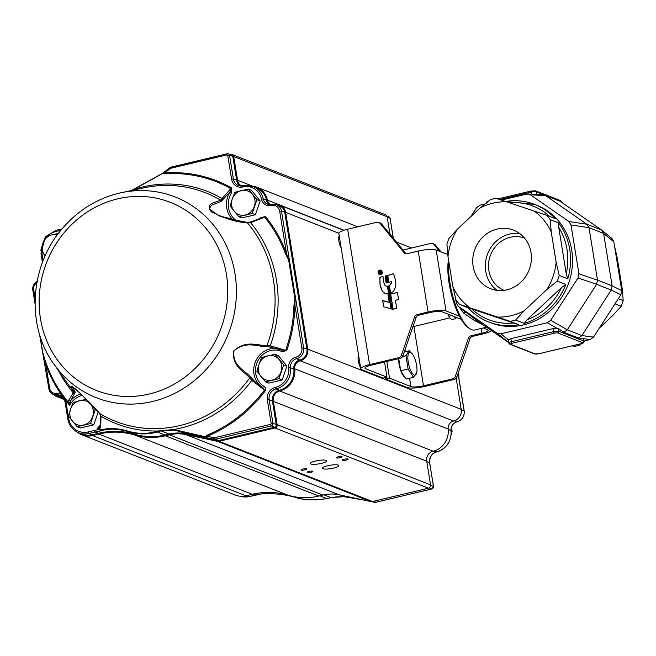 <?xml version="1.0" encoding="UTF-8"?>
<svg xmlns="http://www.w3.org/2000/svg" width="656" height="656" viewBox="0 0 656 656"><rect width="100%" height="100%" fill="white"/><g stroke="black" fill="none" stroke-linecap="round" stroke-linejoin="round"><path stroke-width="0.98" d="M486.522 327.196L474.805 329.984A42.082 13.661 -103.4 0 1 469.647 328.582L468.204 327.574A40.672 13.21 -103.4 0 1 452.46 298.259A40.672 13.21 -103.4 0 1 448.491 259.669M508.605 340.595L508.4 339.849L510.893 338.644L553.131 328.59L558.584 328.689L563.898 332.28L567.268 329.837L596.616 284.31L597.501 280.128L589.006 227.689L586.882 224.229L545.53 195.554L530.384 194.816L568.875 221.507L570.999 224.959L589.006 227.673L603.618 233.421L601.806 230.199L560.134 201.285L545.513 195.545M469.647 328.582A42.082 13.661 -103.4 0 1 448.819 261.687M476.436 320.21L458.118 306.196L465.76 312.436A4.207 1.238 -54.3 0 0 463.89 313.33L458.888 306.696M530.384 194.816L526.497 194.11L501.43 200.08M484.899 204.016L479.971 205.189L476.6 207.632L470.746 216.701M458.429 306.434L496.92 333.125L500.807 333.83L547.334 322.752L556.952 328.287M570.999 224.959L578.904 273.782L578.018 277.947L550.704 320.308L547.334 322.752M527.891 193.971L544.537 195.029M483.398 325.032L474.288 320.407L463.89 313.33M508.679 342.555L476.51 320.251L474.288 320.407M510.893 338.644L511.385 341.702A1.402 0.459 76.6 0 0 512.106 343.26L554.345 333.199A2.804 0.582 -9.2 0 1 557.936 332.977L582.626 342.67A2.804 0.582 -9.2 0 1 581.052 343.678L538.814 353.74A2.804 0.582 -9.2 0 1 535.222 353.961L510.54 344.269A1.402 1.296 111.4 0 1 509.802 344.22L508.744 342.973A4.207 0.877 -9.2 0 1 511.385 341.702L553.623 331.649A4.207 0.877 -9.2 0 1 559.01 331.321L583.692 341.013L583.266 338.389L578.494 338.02L563.881 332.28M578.6 338.029L581.88 335.577L611.22 290.059L596.607 284.319M620.847 294.757L611.228 290.042L612.114 285.868L603.618 233.421L613.819 241.769L621.732 290.6L620.847 294.757L593.532 337.127L590.162 339.562L583.938 341.046M601.806 230.199L612.015 238.554L613.819 241.769M581.733 343.539L579.691 345.146A63.115 58.228 -68.6 0 1 574.148 346.466L572.393 345.778M579.691 345.146L577.936 344.457M614.574 246.394L617.23 257.89L622.142 288.197L623.2 300.563A63.115 58.228 -68.6 0 1 621.248 306.254L615.016 303.81M623.2 300.563L618.337 298.652M585.234 340.735L583.979 341.751M621.248 306.254L612.753 315.544L599.379 328.057M574.148 346.466L572.196 345.827M458.118 306.196L456.305 302.982L455.559 298.365M505.62 201.466A63.115 58.228 111.4 0 1 534.706 204.426L536.723 205.221A63.115 58.228 111.4 0 1 572.155 267.853A63.115 58.228 111.4 0 1 523.521 324.909A63.115 58.228 111.4 0 1 490.581 322.719L488.572 321.932A63.115 58.228 111.4 0 1 468.122 307.762L468.056 307.738C473.853 314.076 480.684 318.808 488.572 321.932A63.115 58.228 111.4 0 0 518.724 324.704L510.163 321.342A63.115 58.228 -68.6 0 0 515.698 320.021L524.267 323.383L527.055 319.767L561.52 287.517L565.825 284.491A63.115 58.228 111.4 0 1 524.267 323.383M452.902 286.869A58.261 53.743 -68.6 0 0 470.114 307.877L459.561 304.4A63.115 58.228 -68.6 0 1 455.977 300.03L452.902 286.869L447.991 256.562L446.933 244.196A63.115 58.228 -68.6 0 1 448.884 238.497L457.38 229.215L479.938 208.1L490.442 199.604A63.115 58.228 -68.6 0 1 495.985 198.292L546.587 215.234A63.115 58.228 -68.6 0 1 550.171 219.604L558.732 222.966L558.748 227.435L566.251 273.741L567.776 278.8L559.215 275.438A63.115 58.228 -68.6 0 1 557.256 281.129L565.825 284.491M546.587 215.234L555.148 218.596A63.115 58.228 111.4 0 0 534.706 204.426L505.538 201.433M459.561 304.4L468.056 307.738M518.724 324.704L468.122 307.762M457.38 229.215A58.261 53.743 -68.6 0 0 447.991 256.562M506.539 201.769A58.261 53.743 -68.6 0 0 479.938 208.1M550.171 219.604L551.229 231.97A58.261 53.743 -68.6 0 0 534.009 210.961M551.229 231.97L556.14 262.277L559.215 275.438M557.256 281.129L546.751 289.624A58.261 53.743 -68.6 0 0 556.14 262.277M546.751 289.624L524.193 310.739L515.698 320.021M510.163 321.342L497.584 317.078A58.261 53.743 -68.6 0 0 524.193 310.739M497.584 317.078L470.114 307.877M473.132 266.311A31.447 29.012 111.4 0 1 483.874 236.078A31.447 29.012 111.4 0 1 513.558 230.149A31.447 29.012 111.4 0 1 529.072 270.026A31.447 29.012 111.4 0 1 490.573 288.697A31.447 29.012 111.4 0 1 473.132 266.311M519.536 233.429A31.447 29.012 -68.6 0 0 485.727 271.256A31.447 29.012 -68.6 0 0 497.182 290.362M504.029 290.321A28.052 25.879 111.4 0 1 488.687 262.425A28.052 25.879 111.4 0 1 510.27 237.283A28.052 25.879 111.4 0 1 524.529 238.112M409.59 378.25L410.943 386.564A9.815 2.05 170.8 0 0 423.505 385.794L452.771 378.824A3.51 3.239 -68.6 0 0 455.289 376.47L468.433 338.176A3.51 3.239 111.4 0 1 470.951 335.823L481.996 333.191A9.815 2.05 170.8 0 0 488.162 330.23A9.815 2.05 170.8 0 0 487.498 329.648L483.234 327.975M379.422 272.953L380.168 272.839L379.422 272.953L379.578 271.896L380.07 272.798M379.808 271.928L380.168 272.839M380.365 272.732L381.103 271.428L381.029 270.985L380.283 271.797A0.648 0.599 -68.6 0 0 380.201 272.01A0.713 0.656 -68.6 0 0 379.037 272.027L379.193 273.388L381.284 272.576M380.652 271.363L380.283 271.797M379.865 271.559A0.631 0.582 -68.6 0 0 379.135 272.068L379.283 273.363M381.39 271.01A1.82 1.681 -68.6 0 1 381.751 271.822A1.812 1.673 111.4 0 1 378.774 273.429A1.861 1.714 111.4 0 1 380.767 270.551A1.697 1.566 111.4 0 1 381.39 271.01L381.489 271.051A1.697 1.566 111.4 0 0 380.816 270.567M381.751 271.822L381.849 271.863A1.82 1.681 -68.6 0 0 381.489 271.051M381.669 272.748L381.767 272.781A1.722 1.583 111.4 0 1 379.603 273.97L379.496 273.929A1.681 1.55 111.4 0 1 379.455 273.913M381.849 271.863A1.812 1.673 111.4 0 1 381.767 272.781M378.52 273.667A2.017 1.861 -68.6 0 0 382.079 271.748A2.206 2.042 -68.6 0 0 380.783 270.174L380.882 270.215A2.214 2.042 -68.6 0 0 378.192 272.74L378.094 272.699A2.222 2.05 -68.6 0 0 378.52 273.667L378.619 273.7A2.017 1.861 -68.6 0 0 379.316 274.249M380.783 270.174A2.214 2.042 -68.6 0 0 379.75 270.133L379.849 270.174M379.75 270.133A2.206 2.034 -68.6 0 0 378.791 270.649L378.897 270.69M378.791 270.649A2.001 1.845 -68.6 0 0 378.184 271.609L378.282 271.65M378.184 271.609A2.222 2.05 -68.6 0 0 378.094 272.699M378.192 272.74A2.222 2.05 -68.6 0 0 378.619 273.7M391.468 274.241L387.639 275.487L388.737 282.244L391.361 281.711L391.698 282.392L389.311 285.811L390.517 293.207L393.37 291.535L395.363 287.508L395.896 283.392L395.01 278.57A12.292 11.341 -68.6 0 0 393.1 273.708L387.745 275.528L388.869 282.31M393.141 273.773L391.566 274.282M391.427 281.736L391.87 282.843L389.418 285.844L390.623 293.273M391.361 281.711L391.804 282.433L391.468 281.752M388.04 286.016L389.262 293.601L389.951 293.339L388.746 285.942L388.04 286.016L389.352 293.576M388.713 285.918L388.139 286.057M386.409 275.684L387.524 282.58L388.163 282.334L387.073 275.618L386.409 275.684L387.557 282.572M387.04 275.594L386.507 275.725M385.105 275.996L386.138 282.957L386.868 282.695L385.769 275.93L385.105 275.996L386.228 282.941M385.736 275.905L385.203 276.037M382.448 291.428L385.236 293.593L388.639 293.65L387.434 286.205L385.064 285.778L383.432 281.563L383.014 276.496L379.89 277.283L380.013 284.753L382.448 291.428L385.285 293.617M380.751 287.656L382.546 291.469M387.114 286.188L385.162 285.819M379.922 277.226L380.111 284.794L380.857 287.697M383.022 276.553L380.021 277.267M393.133 309.255L396.7 308.312L395.404 300.317L398.577 299.472L397.356 292.453L390.673 294.044L393.133 309.23M397.421 292.502L390.771 294.085M390.599 294.159L393.034 309.189M389.336 294.314L390.5 301.457L391.148 301.243L390.017 294.249L389.336 294.314L390.533 301.481M389.984 294.224L389.434 294.355M390.648 302.974L391.624 309.001L392.444 309.23L391.476 303.252L390.722 302.859L391.722 309.042L392.542 309.271M391.722 309.042L392.444 309.23M387.967 294.642L389.123 301.785L389.779 301.563L388.647 294.577L387.967 294.642L389.156 301.809M388.606 294.552L388.065 294.683M389.82 302.531L382.669 300.522L383.735 306.803M382.653 300.702L383.637 306.778L390.984 308.73L390 302.654L382.751 300.743M384.555 362.022L387.007 377.167L383.137 378.086L361.727 369.681A14.03 2.927 -9.2 0 1 360.784 368.852A14.03 2.927 -9.2 0 1 369.59 364.629L398.856 357.659A3.51 3.239 -68.6 0 0 401.382 355.298L414.526 317.012A3.51 3.239 111.4 0 1 417.044 314.65L428.081 312.018A14.03 2.927 -9.2 0 1 446.031 310.928L459.479 316.208M360.784 368.852L338.849 233.438A14.03 2.927 -9.2 0 1 347.655 229.215L369.59 364.629M447.786 254.553L436.158 249.993A14.03 2.927 -9.2 0 0 418.216 251.084L407.171 253.716A3.51 3.239 111.4 0 1 404.104 252.691L379.996 223.27A3.51 3.239 -68.6 0 0 378.758 222.368L380.267 222.958A3.51 3.239 111.4 0 1 381.505 223.868L405.613 253.282A3.51 3.239 -68.6 0 0 406.138 253.79M387.007 377.167L365.597 368.762A9.815 2.05 170.8 0 1 364.941 368.18A9.815 2.05 170.8 0 1 371.099 365.22L400.373 358.25A3.51 3.239 111.4 0 0 402.891 355.896L416.035 317.602A3.51 3.239 -68.6 0 1 418.553 315.249L429.598 312.617A9.815 2.05 170.8 0 1 442.16 311.846L461.25 319.341M378.758 222.368A3.51 3.239 -68.6 0 0 376.929 222.245L347.655 229.215M410.943 386.564L389.525 378.159L385.654 379.078L407.073 387.483A14.03 2.927 -9.2 0 0 425.014 386.392L454.28 379.422A3.51 3.239 111.4 0 0 456.797 377.061L469.942 338.767L468.433 338.176M491.598 330.714A14.03 2.927 -9.2 0 1 483.505 333.781L472.468 336.413A3.51 3.239 -68.6 0 0 469.942 338.767M439.545 251.322L433.903 244.434A3.51 3.239 -68.6 0 0 430.836 243.409L402.964 250.051M441.053 251.912L435.42 245.032A3.51 3.239 111.4 0 0 434.182 244.122L432.665 243.532M385.408 377.544L385.654 379.078M386.827 361.481L389.525 378.159M456.289 317.561A7.011 2.28 -103.4 0 1 456.1 317.635A7.011 2.28 -103.4 0 1 454.542 316.709M454.493 316.692L455.74 318.636L456.437 317.561M456.584 317.512A7.011 2.28 -103.4 0 1 456.486 317.545A7.011 2.28 -103.4 0 1 455.256 316.996M449.745 317.709A6.872 2.23 -103.4 0 1 449.688 317.635L451.623 319.62L455.74 318.636M449.786 317.766L448.466 314.716L449.089 314.568M449.688 317.635A6.872 2.23 -103.4 0 1 448.105 314.429A6.872 2.23 -103.4 0 1 448.007 314.142M412.435 354.109A11.685 3.797 76.6 0 0 408.221 362.12A11.685 3.797 76.6 0 0 412.665 373.772A11.685 3.797 76.6 0 0 416.79 372.387A11.685 3.797 76.6 0 0 416.962 370.837A11.685 3.797 76.6 0 0 412.435 354.109L409.155 350.747L405.949 355.708L408.106 369L413.46 377.323L406.048 379.086L400.693 370.763L398.725 358.643M398.741 358.717A11.923 3.87 76.6 0 0 399.102 364.244A11.923 3.87 76.6 0 0 400.603 370.214M400.947 371.165A11.923 3.87 76.6 0 0 404.859 377.241M405.949 355.708L402.62 356.503M408.106 369L400.693 370.763M413.46 377.323L416.79 372.387M409.155 350.747L404.26 351.911M458.036 373.469L464.095 410.918A9.118 8.413 111.4 0 1 457.052 421.734A7.716 7.118 -68.6 0 0 451.033 430.533L452.222 431.049L451.164 434.78M451.082 429.557L452.222 431.049M256.939 199.678L248.255 189.092L234.848 192.282L232.224 199.071L230.117 206.066L238.792 216.66L252.207 213.462L256.939 199.678L260.161 200.941L255.43 214.725L252.207 213.462M248.255 189.092L251.478 190.355L260.161 200.941M255.43 214.725L242.015 217.923L238.792 216.66M254.315 206.468A12.62 11.644 111.4 0 1 245.246 214.963A12.62 11.644 111.4 0 1 234.2 211.265A12.62 11.644 111.4 0 1 232.224 199.071A12.62 11.644 -68.6 0 1 241.301 190.584A12.62 11.644 111.4 0 1 252.347 194.283A12.62 11.644 111.4 0 1 254.315 206.468M40.795 250.313L44.879 255.512A12.62 11.644 111.4 0 1 42.911 243.327L40.795 250.313M45.526 236.529L42.911 243.327A12.62 11.644 -68.6 0 1 51.98 234.832L45.526 236.529M58.942 233.339L51.98 234.832A12.62 11.644 111.4 0 1 57.359 234.881M96.85 410.377L95.284 409.762L88.002 400.996M98.211 411.878L93.775 424.809L90.553 423.546L95.284 409.762M93.775 424.809L80.36 428.007L77.137 426.744L90.553 423.546M86.6 399.168L73.193 402.366L70.569 409.155L68.462 416.15L77.137 426.744M92.66 416.552A12.62 11.644 111.4 0 1 83.591 425.047A12.62 11.644 111.4 0 1 72.545 421.349A12.62 11.644 111.4 0 1 70.569 409.155A12.62 11.644 -68.6 0 1 79.647 400.668A12.62 11.644 111.4 0 1 90.692 404.367A12.62 11.644 111.4 0 1 92.66 416.552M283.695 364.884L275.02 354.297L261.605 357.487L258.981 364.285L256.873 371.271L265.549 381.866L278.964 378.668L283.695 364.884L286.918 366.146L282.187 379.931L278.964 378.668M275.02 354.297L278.234 355.56L286.918 366.146M282.187 379.931L268.771 383.129L265.549 381.866M281.071 371.673A12.62 11.644 111.4 0 1 272.002 380.168A12.62 11.644 111.4 0 1 260.957 376.47A12.62 11.644 111.4 0 1 258.981 364.285A12.62 11.644 -68.6 0 1 268.058 355.79A12.62 11.644 111.4 0 1 279.103 359.488A12.62 11.644 111.4 0 1 281.071 371.673M72.234 386.573L75.276 392.124L70.7 400.595L69.684 405.26L68.675 402.702L68.691 400.217L73.907 391.689C72.873 389.229 66.912 382.448 75.202 388.762C86.608 399.307 94.825 407.597 99.843 413.616L100.991 416.281L100.737 427.31L99.54 428.819L100.753 430.065C108.15 427.745 117.129 428.073 127.682 431.058C137.703 434.001 147.346 434.133 156.595 431.443L158.153 430.992A1.402 0.697 73.8 0 0 158.76 431.509A138.801 28.938 170.8 0 0 157.219 431.96C147.821 434.698 138.047 434.575 127.887 431.591C117.391 428.639 108.527 428.384 101.311 430.828A79.245 73.111 -68.6 0 0 95.21 432.009L88.97 433.493A19.639 18.114 111.4 0 1 78.72 432.812L82 434.1A19.639 18.114 -68.6 0 0 92.242 434.78L98.482 433.296A79.245 73.111 111.4 0 1 134.636 434.239A66.625 61.467 -68.6 0 0 165.025 435.026L169.117 434.051A42.779 39.467 111.4 0 1 185.705 433.805L217.341 440.545A3.51 3.239 -68.6 0 0 218.702 440.52L274.634 427.204A2.107 1.943 -68.6 0 0 276.242 424.711L272.404 401.013A9.118 8.413 111.4 0 1 279.366 390.213A18.794 17.343 -68.6 0 0 293.839 368.82A7.716 7.118 111.4 0 1 299.849 360.013A9.118 8.413 -68.6 0 0 306.901 349.197L284.753 212.429A9.118 8.413 -68.6 0 0 279.694 205.943L276.422 204.656A9.118 8.413 111.4 0 1 281.473 211.142L285.647 212.372L307.795 349.14A9.815 9.061 111.4 0 1 300.21 360.792A7.011 6.47 -68.6 0 0 294.741 368.795A19.5 17.983 111.4 0 1 279.727 390.984A8.413 7.765 -68.6 0 0 273.298 400.955L277.144 424.653A2.804 2.591 111.4 0 1 274.995 427.974L219.063 441.299A4.207 3.879 111.4 0 1 217.431 441.324L185.796 434.592A42.082 38.819 -68.6 0 0 169.478 434.83L165.386 435.805A67.322 62.107 111.4 0 1 134.677 435.002A78.548 72.463 -68.6 0 0 98.851 434.067L92.603 435.559A20.336 18.762 111.4 0 1 81.992 434.854A20.336 18.762 111.4 0 1 77.572 432.312M358.619 355.47A7.15 2.321 76.6 0 0 358.291 360.972A7.15 2.321 76.6 0 0 361.038 368.139M339.234 235.783A7.15 2.321 76.6 0 0 338.906 241.277A7.15 2.321 76.6 0 0 341.177 247.796M327.68 465.76A8.274 1.722 170.8 0 0 322.481 468.245A8.274 1.722 170.8 0 0 330.927 468.63A8.274 1.722 170.8 0 0 338.824 465.604A8.274 1.722 170.8 0 0 327.68 465.76M315.585 461.012A8.274 1.722 170.8 0 0 310.386 463.497A8.274 1.722 170.8 0 0 318.832 463.882A8.274 1.722 170.8 0 0 326.729 460.856A8.274 1.722 170.8 0 0 315.585 461.012M308.943 471.426A2.944 0.615 170.8 0 0 307.098 472.312A2.944 0.615 170.8 0 0 310.099 472.451A2.944 0.615 170.8 0 0 312.912 471.369A2.944 0.615 170.8 0 0 308.943 471.426M302.9 469.056A2.944 0.615 170.8 0 0 301.047 469.942A2.944 0.615 170.8 0 0 304.056 470.073A2.944 0.615 170.8 0 0 306.869 468.999A2.944 0.615 170.8 0 0 302.9 469.056M344.195 459.216A2.944 0.615 170.8 0 0 342.342 460.102A2.944 0.615 170.8 0 0 345.351 460.241A2.944 0.615 170.8 0 0 348.164 459.159A2.944 0.615 170.8 0 0 344.195 459.216M338.152 456.847A2.944 0.615 170.8 0 0 336.298 457.732A2.944 0.615 170.8 0 0 339.308 457.863A2.944 0.615 170.8 0 0 342.112 456.789A2.944 0.615 170.8 0 0 338.152 456.847M81.992 434.854L235.414 495.091A20.336 18.762 -68.6 0 0 246.025 495.797L252.265 494.304A78.548 72.463 111.4 0 1 288.091 495.239A67.322 62.107 -68.6 0 0 318.8 496.043L322.9 495.067A42.082 38.819 111.4 0 1 339.209 494.821L370.853 501.561A4.207 3.879 -68.6 0 0 372.485 501.537L428.417 488.212A2.804 2.591 -68.6 0 0 430.557 484.891L426.72 461.193A8.413 7.765 111.4 0 1 433.149 451.221A19.5 17.983 -68.6 0 0 448.163 429.032A7.011 6.47 111.4 0 1 453.624 421.029A9.815 9.061 -68.6 0 0 461.217 409.377L456.166 378.209M276.816 204.811A9.815 9.061 111.4 0 1 280.202 205.385A9.815 9.061 111.4 0 1 285.647 212.372L338.849 233.265M282.121 351.682A19.639 18.114 -68.6 0 0 257.972 360.611A19.639 18.114 -68.6 0 0 263.696 386.236A1.402 0.533 -57.3 0 1 262.466 387.237L264.45 390.099L251.83 380.349L249.805 377.897C243.196 370.583 231.666 366.36 233.848 350.862C245.918 339.939 256.594 345.433 266.976 345.704L270.256 345.802L286.688 350.632L282.121 351.682A1.402 0.541 115.7 0 0 282.244 350.23M100.27 430.172A1.402 0.451 154.5 0 1 100.753 430.065L101.311 430.828L98.9 429.549A1.402 0.533 120.6 0 0 99.212 428.786L97.186 428.516L100.188 426.457M259.112 219.26A20.828 19.213 -68.6 0 0 260.981 217.505L265.516 216.595A1.402 0.484 -39.3 0 1 264.663 217.202L250.576 222.687L247.271 222.696C237.538 222.507 225.516 218.866 211.216 211.765C204.893 202.622 215.652 202.876 220.555 200.146L230.855 188.657A1.402 0.533 119.4 0 0 231.461 187.846L231.576 192.684L229.994 191.773L221.302 201.359L211.404 205.238L209.354 208.936L218.801 215.799L244.442 222.081M269.19 204.524A7.716 7.118 111.4 0 1 266.541 200.26A18.794 17.343 -68.6 0 0 256.275 187.739L253.003 186.452A18.794 17.343 111.4 0 1 263.269 198.973L267.435 200.17A7.011 6.47 -68.6 0 0 270.559 204.508M162.532 173.569L162.983 173.274A1.402 1.164 -34.1 0 1 162.532 173.569L164.558 172.963A1.402 0.492 -94.1 0 1 164.418 173.873L162.532 173.569L131.922 190.412M280.481 349.484L282.293 350.255L269.747 347.024L266.033 346.688C255.979 346.253 245.451 340.931 233.979 350.911C232.224 365.507 243.556 369.492 250.116 376.536A1.402 1.164 128.6 0 1 249.805 377.897A122.836 113.316 -68.6 0 1 99.843 413.616A1.402 1.214 138.3 0 1 99.581 413.403L100.442 415.765A1.402 0.795 171.7 0 0 100.991 416.281A124.755 115.087 -68.6 0 0 158.153 430.992L173.627 429.5L205.148 436.699L206.763 435.313A137.047 126.428 -68.6 0 0 264.45 390.099L265.303 390.738A138.031 127.338 111.4 0 1 207.198 436.273L206.763 435.313M328.64 498.158L328.558 498.175A138.801 28.938 -9.2 0 1 326.745 498.527L319.808 495.797M331.264 497.51L343.49 496.731L347.049 497.158L343.359 495.706M255.873 494.968A1.402 0.459 -103.4 0 1 255.791 495.026A1.402 0.459 -103.4 0 1 255.684 495.018A79.245 73.111 -68.6 0 1 261.777 493.837L262.162 493.443L261.777 493.837C273.568 493.181 284.737 494.345 295.298 497.322C305.253 500.225 315.741 500.626 326.745 498.527L331.214 497.699C338.037 496.715 335.897 496.715 343.588 496.748A1.402 0.812 -86.2 0 1 343.58 496.748A1.402 0.812 -86.2 0 1 343.49 496.731M364.17 500.134L347.049 497.158A1.402 0.951 -79.7 0 0 347.114 497.174L364.26 500.159M343.687 496.74A1.402 0.812 -86.2 0 1 343.588 496.748L347.114 497.174A1.402 0.951 -79.7 0 0 347.204 497.182M265.516 216.595A138.031 127.338 111.4 0 1 286.524 253.503L288.583 259.653L289.362 259.842L295.741 299.21L295.003 299.308L294.987 305.77L293.921 305.737L294.979 299.161L288.607 259.792L285.516 253.839A137.047 126.428 -68.6 0 0 264.663 217.202L262.343 217.571M271.305 205.508A9.118 8.413 111.4 0 1 261.482 199.145L263.269 198.973A7.716 7.118 -68.6 0 0 267.476 204.106L271.469 204.352A1.402 0.451 -104 0 1 271.576 204.36A9.118 8.413 111.4 0 1 276.422 204.656L271.469 204.352A1.402 0.451 -104 0 0 271.305 205.508A7.716 7.118 -68.6 0 1 279.677 211.248L286.524 253.503L285.516 253.839M39.762 335.019L42.82 352.592L45.92 365.097L49.7 388.409A6.314 5.822 -68.6 0 0 55.76 393.247A10.521 9.709 111.4 0 1 61.156 394.354A1.402 0.459 145.1 0 0 61.762 393.69L66.264 399.75A137.047 126.428 -68.6 0 0 68.675 402.702A1.402 0.5 -12.8 0 0 70.102 402.587M82.369 395.371A19.639 18.114 -68.6 0 0 69.684 405.26A138.031 127.338 111.4 0 1 65.69 400.455A1.402 0.476 141.6 0 0 66.264 399.75M240.137 185.935A9.118 8.413 111.4 0 1 236.652 180.285L232.814 156.587A2.107 1.943 -68.6 0 0 231.65 155.095L228.378 153.807A2.107 1.943 111.4 0 1 229.543 155.3L233.716 156.53L237.554 180.228A8.413 7.765 -68.6 0 0 241.711 186.001M62.066 396.519A9.118 8.413 -68.6 0 0 60.016 395.322A9.118 8.413 -68.6 0 0 56.318 394.83A7.716 7.118 111.4 0 1 53.193 394.412L56.465 395.691A7.716 7.118 -68.6 0 0 59.598 396.117A9.118 8.413 111.4 0 1 61.574 396.15M100.54 424.391A19.639 18.114 -68.6 0 1 97.186 428.516A138.031 127.338 111.4 0 0 98.9 429.549A80.647 74.407 111.4 0 0 94.489 430.459L88.248 431.943A18.237 16.818 -68.6 0 1 68.618 418.339L65.862 401.308A10.521 9.709 111.4 0 0 65.69 400.455L62.164 396.593A1.402 0.517 129.8 0 1 62.107 396.56L60.016 395.322M295.003 299.308A1.402 0.59 83.2 0 1 294.979 299.161L295.741 299.21L303.63 347.91A9.118 8.413 111.4 0 1 296.578 358.734A7.716 7.118 -68.6 0 0 290.567 367.532A18.794 17.343 111.4 0 1 276.094 388.926A9.118 8.413 -68.6 0 0 269.132 399.725L272.97 423.423A2.107 1.943 111.4 0 1 271.363 425.916L215.43 439.241A3.51 3.239 111.4 0 1 214.069 439.258A1.402 0.533 -78 0 1 213.889 437.7L207.198 436.273L205.443 437.421L173.701 430.065L160.991 430.861L169.117 434.051L169.478 434.83L322.9 495.067M263.696 386.236C265.475 387.294 266.008 388.795 265.303 390.738M45.133 365.597L45.92 365.097A138.031 127.338 111.4 0 0 61.156 394.354L62.312 395.56A1.402 0.517 129.8 0 0 62.107 396.56L64.362 399.594L65.075 401.816M65.174 398.463A1.402 0.59 138.5 0 1 64.87 399.004L62.312 395.56L62.722 395.166M250.116 376.536L252.609 379.16A1.402 0.558 140.4 0 1 251.83 380.349A124.755 115.087 -68.6 0 1 173.627 429.5L173.701 430.065M178.375 430.352L178.284 430.894L185.705 433.805L185.796 434.592L339.209 494.821M370.853 501.561L217.431 441.324L217.341 440.545L214.069 439.258L205.443 437.421L205.148 436.699A1.402 0.779 7.1 0 1 205.672 436.822M279.677 211.248L281.473 211.142L289.362 259.842L288.607 259.792A1.402 0.558 -90.6 0 1 288.583 259.653M223.015 199.563A1.402 0.976 -151.4 0 0 221.843 198.432A124.755 115.087 -68.6 0 0 134.693 189.141L134.66 189.026M99.351 427.335A1.402 1.082 -111.3 0 0 99.54 428.819L99.212 428.786A1.402 0.968 72.2 0 1 99.056 427.532M61.762 393.69A137.047 126.428 -68.6 0 1 42.82 352.592L42.779 352.731M99.581 413.403L81.221 394.264L72.226 386.564M252.609 379.16C255.233 382.268 258.521 384.965 262.466 387.237A21.041 19.409 111.4 0 1 255.955 360.538A21.041 19.409 111.4 0 1 280.768 349.599M68.691 400.217A1.402 1.041 18.1 0 0 70.7 400.595A21.041 19.409 111.4 0 1 80.942 394.002M58.622 370.837A124.755 115.087 -68.6 0 0 73.16 392.747A1.402 1.173 46.9 0 0 74.661 393.493M53.841 364.023A107.838 99.491 -68.6 0 0 82.558 390.919A107.838 99.491 -68.6 0 0 234.299 313.355A107.838 99.491 -68.6 0 0 121.098 192.733A107.838 99.491 -68.6 0 0 118.908 193.225C96.514 198.784 77.564 210.674 62.025 228.919C29.709 266.147 25.978 325.77 53.841 364.023L67.133 382.981A122.836 113.316 -68.6 0 0 73.907 391.689A1.402 1.361 -32.8 0 0 75.276 392.124M100.737 427.31A1.402 1 -167.6 0 1 100.204 426.285L100.442 415.765M282.211 350.214L285.68 350.279A137.047 126.428 -68.6 0 0 293.921 305.737M269.747 347.024A1.402 0.508 -86.3 0 0 270.256 345.802A124.755 115.087 -68.6 0 0 250.576 222.687A1.402 0.574 79.6 0 0 249.977 222.113L262.293 217.603M266.033 346.688A1.402 1.14 -80.2 0 0 266.976 345.704A122.836 113.316 -68.6 0 0 247.271 222.696A1.402 1.148 97.6 0 0 246.599 222.286L226.312 218.268L218.825 215.808M233.003 219.924A22.23 20.508 111.4 0 1 229.994 191.773L230.855 188.657A137.047 126.428 -68.6 0 0 164.418 173.873M221.302 201.359A1.402 1.304 -106.1 0 0 220.555 200.146A122.836 113.316 -68.6 0 0 143.738 187.878L118.892 193.233M260.981 217.505L261.449 218.087M249.829 222.195A1.402 0.574 79.6 0 1 249.977 222.113L246.599 222.286M62.763 397.175A8.413 7.765 -68.6 0 0 59.876 396.905A8.413 7.765 111.4 0 1 56.465 396.445A8.413 7.765 111.4 0 1 53.833 394.658M230.256 154.545L230.691 154.439A2.804 2.591 111.4 0 1 233.716 156.53L387.13 216.767A2.804 2.591 -68.6 0 0 385.572 214.774L232.158 154.537M389.951 234.167L387.13 216.767M411.525 248.009A19.5 17.983 -68.6 0 0 410.205 247.427L396.363 241.99M251.945 186.083A19.5 17.983 111.4 0 1 256.783 187.19A19.5 17.983 111.4 0 1 267.435 200.17L343.998 230.231M553.131 328.59L553.623 331.649A1.402 0.459 76.6 0 0 554.345 333.199M499.913 199.58L531.032 192.167A4.207 0.877 -9.2 0 1 536.419 191.839L544.357 194.955M531.319 191.011A1.402 0.459 76.6 0 0 531.212 191.003A1.402 0.459 76.6 0 0 531.032 192.167L531.352 194.143M497.994 198.948L531.122 191.06M510.54 344.269A2.804 0.582 -9.2 0 1 512.106 343.26M558.584 328.689L559.01 331.321A1.402 1.296 111.4 0 1 557.936 332.977M497.937 198.932L531.212 191.003L535.64 190.839A1.402 1.296 111.4 0 1 536.419 191.839L536.829 194.406M500.807 333.83L508.4 339.849M535.222 353.961A1.402 1.296 111.4 0 1 534.492 353.912L538.92 353.756A1.402 0.459 76.6 0 0 539.011 353.699M538.814 353.74A1.402 0.459 76.6 0 0 538.92 353.756L581.159 343.695A1.402 0.459 76.6 0 0 581.249 343.637M581.052 343.678A1.402 0.459 76.6 0 0 581.159 343.695C583.266 343.309 584.209 342.498 583.979 341.259L583.528 338.496M582.626 342.67A1.402 1.296 111.4 0 0 583.692 341.013A4.207 0.877 -9.2 0 1 583.979 341.259M550.704 320.308L567.268 329.837M578.018 277.947L596.616 284.31M578.904 273.782L597.501 280.145M568.875 221.507L586.882 224.229L601.486 229.953M559.347 200.843L561.101 201.531A4.207 0.877 -9.2 0 1 561.388 201.786L560.322 200.539A1.402 1.296 111.4 0 1 561.101 201.531L561.183 202.015M496.92 333.125L508.654 342.407M581.888 335.56L567.276 329.82M612.114 285.868L597.501 280.128M560.134 201.285L545.53 195.554M590.162 339.562L583.561 338.685M593.532 337.127L581.88 335.577M621.732 290.6L612.114 285.885M509.286 202.688A61.016 56.285 111.4 0 1 549.613 216.423M558.748 227.435A61.016 56.285 111.4 0 1 566.251 273.741M561.52 287.517A61.016 56.285 111.4 0 1 527.055 319.767M558.732 222.966A63.115 58.228 111.4 0 1 567.776 278.8M513.648 322.965A61.016 56.285 111.4 0 1 471.689 308.91M404.982 349.787L405.285 351.665M413.895 326.475L423.505 385.794M405.613 253.282L404.104 252.691M481.225 328.459L481.996 333.191M436.158 249.993L446.031 310.928M418.216 251.084L428.081 312.018M418.553 315.249L417.044 314.65M416.035 317.602L414.526 317.012M365.376 367.417L365.597 368.762M379.996 223.27L381.505 223.868M400.373 358.25L398.856 357.659M402.891 355.896L401.382 355.298M456.797 377.061L455.289 376.47M472.468 336.413L470.951 335.823M433.903 244.434L435.42 245.032M454.28 379.422L452.771 378.824M448.163 429.032L294.741 368.795L288.763 367.573A9.118 8.413 111.4 0 1 295.872 357.176A1.402 0.459 -102.8 0 0 296.578 358.734L299.849 360.013L300.21 360.792L453.624 421.029M295.872 357.176A7.716 7.118 -68.6 0 0 301.834 348.024L303.63 347.91L307.795 349.14L461.217 409.377M117.637 198.858A101.065 93.234 -68.6 0 0 60.811 364.392A101.065 93.234 -68.6 0 0 221.867 326.032A101.065 93.234 -68.6 0 0 117.637 198.858M267.476 204.106A7.716 7.118 -68.6 0 0 271.379 204.401M454.567 420.758L457.052 421.734A1.402 0.459 77.2 0 0 457.15 421.751C453.034 423.104 451.025 426.056 451.131 430.615L451.057 430.721M458.79 377.659A107.838 99.491 -68.6 0 0 458.585 371.87M458.085 373.313L464.194 411L461.275 409.811M426.785 461.627L429.598 462.734A9.118 8.413 -68.6 0 1 436.56 451.935A18.794 17.343 111.4 0 0 451.033 430.533L448.204 429.426M390.041 218.497L388.844 216.808A2.107 1.943 111.4 0 1 390.008 218.309L387.204 217.202M393.329 238.292L390.107 218.391L393.231 238.169M253.282 494.075L255.684 495.018L249.444 496.502L247.025 495.551M249.444 496.502A19.639 18.114 111.4 0 1 240.375 496.239L249.551 496.51A1.402 0.459 -103.4 0 1 249.444 496.502M328.558 498.175L331.165 497.674L323.925 494.837M434.108 450.967L436.56 451.935A1.402 0.459 76.6 0 0 436.666 451.943C431.664 453.673 429.344 457.298 429.696 462.816L433.436 486.432A2.107 1.943 111.4 0 1 431.828 488.925L375.896 502.242L373.485 501.299M429.196 487.884L431.828 488.925A1.402 0.459 76.6 0 0 431.935 488.933L376.003 502.258A1.402 0.459 76.6 0 1 375.896 502.242A3.51 3.239 111.4 0 1 374.535 502.266L372.608 501.504M429.631 462.923L433.534 486.514L430.59 485.309M249.633 496.453A1.402 0.459 -103.4 0 1 249.551 496.51L261.875 493.853C273.609 493.197 284.753 494.353 295.315 497.322A1.402 0.574 -73.3 0 1 295.298 497.322L293.363 496.559M376.093 502.201A1.402 0.459 76.6 0 1 376.003 502.258L374.568 502.275A1.402 0.533 102 0 1 374.535 502.266L371.608 501.643M457.15 421.751C462.218 420.045 464.563 416.47 464.194 411L464.128 411.107M432.042 488.859A1.402 0.459 76.6 0 1 431.935 488.933L433.46 486.629M371.591 501.643L374.568 502.275A1.402 0.533 102 0 0 374.609 502.275M326.819 498.511L326.786 498.552C313.675 500.512 303.187 500.102 295.315 497.322M301.834 348.024L294.987 305.77A138.031 127.338 111.4 0 1 286.688 350.632M261.482 199.145A17.392 16.047 -68.6 0 0 242.909 186.96A10.521 9.709 111.4 0 1 231.584 179.113L227.747 155.415A0.705 0.648 -68.6 0 0 226.992 154.89L171.06 168.215A2.107 1.943 -68.6 0 0 170.298 168.576L164.558 172.963A138.031 127.338 111.4 0 1 231.461 187.846M36.859 282.695A6.314 5.822 -68.6 0 0 33.677 289.509L35.121 298.414M243.196 185.804A18.794 17.343 111.4 0 1 253.003 186.452L243.089 185.796A1.402 0.459 -103.4 0 1 243.196 185.804M227.747 155.415L229.543 155.3L233.38 178.998A9.118 8.413 -68.6 0 0 238.44 185.492A9.118 8.413 -68.6 0 0 242.999 185.845M231.584 179.113L233.38 178.998L237.554 180.228L252.617 186.148M227.279 153.734A2.107 1.943 111.4 0 1 228.378 153.807L227.173 153.725A1.402 0.459 -103.4 0 1 227.279 153.734M171.06 168.215A1.402 0.459 -103.4 0 1 171.241 167.042A1.402 0.459 -103.4 0 1 171.347 167.059L227.083 153.783M60.869 230.322L55.785 231.527A1.402 0.459 -103.4 0 1 55.965 230.363A1.402 0.459 -103.4 0 1 56.072 230.371L61.992 228.96M55.76 393.247A1.402 0.492 84.1 0 0 56.318 394.83L63.73 398.413M49.7 388.409L48.823 388.836L53.193 394.412A7.716 7.118 111.4 0 1 48.913 388.918L39.491 334.117M88.248 431.943A1.402 0.459 76.6 0 0 88.97 433.493L92.242 434.78L92.603 435.559L246.025 495.797M68.618 418.339L67.74 418.758C69.028 425.531 72.685 430.213 78.72 432.812A19.639 18.114 111.4 0 1 67.83 418.84L64.977 401.726L65.862 401.308M94.489 430.459A1.402 0.459 76.6 0 0 95.21 432.009L98.482 433.296L98.851 434.067L252.265 494.304M160.433 430.434A1.402 0.713 73.6 0 0 160.991 430.861L158.76 431.509M156.595 431.443A1.402 0.713 73.6 0 0 157.219 431.96L165.025 435.026L165.386 435.805L318.8 496.043M213.889 437.7A2.107 1.943 -68.6 0 0 214.701 437.683A1.402 0.459 -103.4 0 0 215.43 439.241L218.702 440.52L219.063 441.299L372.485 501.537M214.701 437.683L270.641 424.366A1.402 0.459 -103.4 0 0 271.363 425.916L274.634 427.204L274.995 427.974L428.417 488.212M270.641 424.366A0.705 0.648 -68.6 0 0 271.174 423.53L272.97 423.423L277.144 424.653L430.557 484.891M271.174 423.53L267.336 399.832L269.132 399.725L426.72 461.193M267.336 399.832A10.521 9.709 111.4 0 1 275.372 387.376A1.402 0.459 -103.4 0 0 276.094 388.926L279.366 390.213L279.727 390.984L433.149 451.221M127.682 431.058A1.402 0.5 106.8 0 0 127.887 431.591L134.636 434.239L134.677 435.002L288.091 495.239M231.576 192.684A20.828 19.213 -68.6 0 0 236.308 220.605M41.664 251.461A18.237 16.818 -68.6 0 0 41.861 253.126L43.099 260.776M55.785 231.527A18.237 16.818 -68.6 0 0 47.757 235.914M43.28 242.269A18.237 16.818 -68.6 0 0 42.148 245.639M275.372 387.376A17.392 16.047 -68.6 0 0 288.763 367.573M242.909 186.96A1.402 0.459 -103.4 0 1 243.089 185.796L238.44 185.492M226.992 154.89A1.402 0.459 -103.4 0 1 227.173 153.725L170.076 167.657M170.298 168.576L169.953 167.657L162.532 173.299L131.38 190.527M41.861 253.126L41.074 253.634M33.677 289.509L32.89 290.009M488.974 201.064C486.867 201.449 485.924 202.261 486.153 203.491M508.744 342.973L508.293 340.21M509.802 344.22L534.492 353.912M535.64 190.839L560.322 200.539M561.454 202.204L561.388 201.786M449.893 317.898L412.911 326.704M343.719 230.33L280.202 205.385M458.897 378.291L458.659 371.657M388.844 216.808L386.909 216.054M451.131 430.615C451.459 441.472 446.638 448.573 436.666 451.943M46.027 236.39L55.965 230.363L62.025 228.919M45.141 237.456L40.984 253.552L42.435 262.507M37.794 281.137C34.104 282.867 32.439 285.803 32.8 289.927L35.03 303.703M64.329 399.537L56.465 396.445M357.725 226.82L256.783 187.19"/></g></svg>

